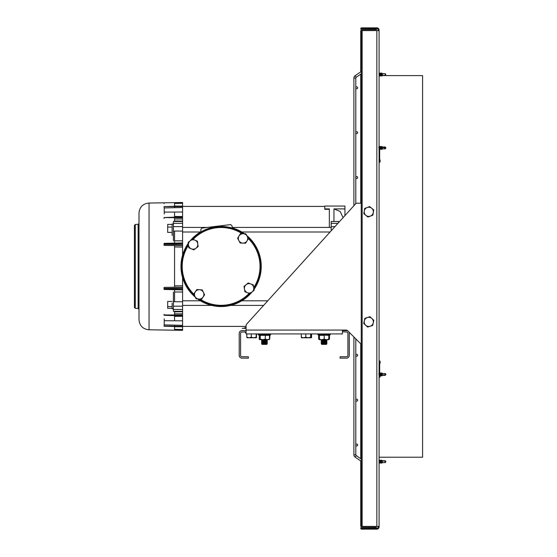 <?xml version="1.0" encoding="UTF-8"?>
<svg xmlns="http://www.w3.org/2000/svg" width="557" height="557" viewBox="0 0 557 557"><rect width="100%" height="100%" fill="white"/><g stroke="black" fill="none" stroke-linecap="round" stroke-linejoin="round"><path stroke-width="0.84" d="M378.217 30.544L379.094 30.544L379.094 30.106A2.256 2.256 0 0 0 376.838 27.85L361.667 27.85A0.919 0.919 0 0 0 360.748 28.769A0.919 0.919 0 0 0 361.667 29.681L376.344 29.681L376.344 28.804L361.667 28.727L376.838 28.727A1.379 1.379 0 0 1 378.217 30.106L378.217 30.6M378.217 526.456L378.217 526.894A1.379 1.379 0 0 1 376.838 528.273L361.667 528.273L376.344 528.196L376.344 527.319L361.667 527.319A0.919 0.919 0 0 0 360.748 528.231A0.919 0.919 0 0 0 361.667 529.15L376.838 529.15A2.256 2.256 0 0 0 379.094 526.894L379.094 526.456L378.217 526.4M379.094 30.544L379.094 526.456M360.748 71.846L360.748 30.6L379.094 30.6M379.094 526.4L360.748 526.4L360.748 460.973M380.118 160.778L379.742 160.778A2.994 1.671 180 0 1 379.094 160.736M379.094 362.586A2.994 1.518 -0 0 1 379.742 362.544L380.118 362.544M379.094 376.79L380.118 375.961M379.999 146.881L379.094 146.178M379.094 162.721L380.118 161.864L380.118 159.95L379.665 159.95A1.448 0.808 -0 0 1 379.456 159.943L379.094 159.88M379.094 363.359A1.448 0.738 180 0 1 379.665 363.303L379.094 363.303L380.118 363.303L380.118 361.312L379.094 360.421M379.094 377.653L380.118 376.824L380.118 375.348M379.094 75.606L422.589 75.606L422.589 457.213L379.094 457.213M379.094 159.943L379.456 159.943M382.638 462.602L385.27 462.602L385.27 461.273L382.638 460.764L385.27 460.75L385.924 461.683L385.27 462.609L382.478 462.609L382.478 460.897L381.907 460.778L381.907 460.193L381.74 461.092M381.392 460.75L381.907 460.2L382.22 462.839M382.088 462.602L381.83 461.551C381.663 460.451 381.489 460.542 381.322 461.816C381.148 462.916 380.981 462.825 380.814 461.551C380.64 460.451 380.473 460.542 380.299 461.816C380.132 462.916 379.965 462.825 379.79 461.551C379.623 460.451 379.449 460.542 379.282 461.816M379.052 461.816C379.226 460.542 379.394 460.451 379.561 461.551C379.735 462.825 379.902 462.916 380.076 461.816C380.243 460.542 380.41 460.451 380.584 461.551C380.751 462.825 380.925 462.916 381.092 461.816C381.26 460.542 381.434 460.451 381.601 461.551C381.775 462.825 381.942 462.916 382.109 461.816M382.088 462.609L381.524 463.173L380.891 460.193L381.392 463.166L381.656 461.892M381.085 462.609L381.441 463.173M381.065 462.609L380.508 463.173L379.888 460.179L380.069 462.609M380.048 462.609L379.505 463.187L378.976 460.193M382.415 460.75L385.27 460.75L385.723 461.593L385.27 461.273M382.422 460.771L381.907 460.778L382.478 460.897M381.371 460.75L381.037 460.179M380.02 460.179L380.403 460.799L380.884 460.2M379.352 460.75L379.867 460.2M379.331 460.75L379.032 460.207M379.408 463.173L379.094 461.398M381.782 461.892L381.524 463.173M381.907 460.193L382.262 460.535M385.082 373.51L385.27 374.854L382.638 374.854L385.27 375.348L382.478 375.348L382.046 373.065L382.213 375.279M382.13 375.307L381.747 375.926L381.287 375.348M385.27 374.854L385.723 374.701L385.27 375.341L385.924 374.422L385.27 373.496L385.723 374.144M382.227 374.638L381.768 373.51M381.803 373.496L381.113 372.918L380.737 373.531M381.601 373.51L382.262 375.348M381.322 375.334L380.751 373.51M380.549 373.496L380.09 372.918L379.714 373.531M380.779 373.496L381.267 375.348M379.533 373.496L380.041 375.348L380.633 375.898L380.382 374.701C380.208 372.605 380.041 372.424 379.867 374.144M380.299 375.334L379.728 373.51M379.763 373.496L379.094 372.918M379.094 375.348L379.094 374.958M381.113 375.307L380.605 375.926M380.097 375.307L379.707 375.926L379.206 375.314M379.742 375.898L379.484 374.701C379.317 372.605 379.15 372.424 378.976 374.144M379.582 375.926L379.359 374.701C379.192 372.605 379.018 372.424 378.851 374.144M380.758 375.898L380.508 374.701C380.334 372.605 380.166 372.424 379.999 374.144M381.782 375.898L381.524 374.701C381.357 372.605 381.183 372.424 381.016 374.144M381.622 375.926L381.399 374.701C381.232 372.605 381.058 372.424 380.891 374.144M382.478 148.705L382.172 146.686M381.601 147.431L382.109 148.413L382.478 148.211L381.907 149.429L381.468 146.449L380.772 146.992M381.656 148.719L381.308 146.421M385.27 148.712L385.27 148.148L382.638 147.32L385.27 146.992L382.478 146.992M385.27 147.32L385.723 148.023L385.27 148.148M381.768 146.992L381.468 146.449M380.584 147.431L381.26 148.851L380.814 147.431M380.744 146.992L380.417 146.421L379.756 146.992M380.605 148.517L379.79 147.431M379.728 146.992L379.268 146.421L378.885 147.034M379.561 147.431L380.285 148.81L379.777 149.429M379.449 148.851L378.774 147.431M382.109 148.413L382.478 148.211M381.26 148.851L380.8 149.429M379.094 148.594L378.92 149.401M380.758 148.719L380.445 146.449M380.633 148.719L380.292 146.421M379.742 148.719L379.428 146.449M379.616 148.719L379.268 146.421M382.325 148.81L381.907 149.387M382.638 147.32L385.723 148.023M382.227 73.628L382.478 74.318L382.269 73.399M382.158 73.608L382.478 75.467L381.782 73.587M381.907 75.689L381.656 73.587M381.907 74.687L381.907 75.606M385.27 73.677L385.723 74.325L384.643 73.677M384.643 75.397L382.638 75.397L385.27 75.397L385.27 73.754L385.723 74.325M382.638 73.677L385.27 73.754M381.83 75.125L381.127 73.649L381.475 73.064M380.953 73.608L381.601 75.125M380.814 75.125L380.111 73.649L380.459 73.064M380.159 73.608L380.584 75.125M379.79 75.125L379.094 73.642M383.474 75.467L382.346 75.606M381.691 75.467L381.956 75.961M381.663 75.467L381.155 76.017M380.668 75.467L380.967 76.017M380.647 75.467L380.139 76.017M379.651 75.467L379.951 76.017M379.052 73.949L379.561 75.125M379.623 75.467L379.122 76.017M381.016 75.703L380.758 73.587L380.382 74.353M380.891 75.703L380.633 73.587L380.299 73.949M379.999 75.703L379.742 73.587M379.867 75.703L379.616 73.587M385.27 75.397L385.723 74.756L385.27 75.397M261.595 343.808L262.173 344.379L266.692 344.379L267.269 343.808L261.595 343.808L267.297 342.98L261.567 342.847L267.297 341.998L261.567 341.866L267.297 341.016L261.567 340.884L267.297 340.035L261.853 339.7M262.173 343.404L261.567 342.98L267.297 342.98M266.692 343.404L267.269 343.808M262.173 342.423L261.567 341.998L267.297 341.998M266.692 342.423L267.297 342.847M262.173 341.441L261.567 341.016L267.297 341.016M266.692 341.441L267.297 341.866M262.173 340.459L261.567 340.035L267.297 340.035M266.692 340.459L267.297 340.884M321.222 343.808L321.8 344.379L326.318 344.379L326.896 343.808L321.222 343.808L326.924 342.98L321.187 342.847L326.924 341.998L321.187 341.866L326.924 341.016L321.187 340.884L326.924 340.035L321.48 339.7M321.8 343.404L321.187 342.98L326.924 342.98M326.318 343.404L326.896 343.808M321.8 342.423L321.187 341.998L326.924 341.998M326.318 342.423L326.924 342.847M321.8 341.441L321.187 341.016L326.924 341.016M326.318 341.441L326.924 341.866M321.8 340.459L321.187 340.035L326.924 340.035M326.318 340.459L326.924 340.884M319.036 334.959L328.825 335.321L328.748 339.7L319.363 339.7L319.44 339.122L321.166 339.7M319.286 335.502L318.639 335.321L318.639 339.122L319.363 339.7L319.286 339.122L319.363 339.7M318.639 339.122L319.983 339.7M328.825 335.502L329.479 335.321L329.479 339.122L328.115 339.7M329.479 339.122L328.748 339.7L328.825 339.122L326.52 339.7L324.216 339.122L324.216 335.321L319.44 335.321L319.44 339.122M329.479 335.321L329.758 334.959M318.353 334.959L318.639 335.321M269.971 334.959L269.699 339.122L268.934 339.7M259.367 335.432L259.165 339.122L259.924 339.7L259.165 339.122M259.165 335.321L258.887 334.959M324.223 334.959L328.978 335.244L330.224 334.792L317.887 334.792L317.929 333.942M329.076 334.959L328.804 335.411M321.828 339.7L324.216 339.122M319.286 335.363L319.286 339.122M319.203 334.959L319.286 335.321M261.539 339.7L259.541 339.547M259.569 335.244L269.296 335.244M269.323 339.547L262.751 339.7L265.285 339.122L267.388 339.7L269.491 339.122L269.491 335.321L265.285 335.321L265.285 339.122M265.327 334.959L265.285 335.321L260.223 335.321L260.223 339.122L262.751 339.7M269.066 339.7L269.491 339.122M260.001 334.959L260.223 335.321L259.367 335.321L259.367 339.122L259.792 339.7L260.223 339.122M259.367 339.122L259.792 339.7M259.102 334.959L259.367 335.321M269.491 335.321L269.755 334.959L269.491 335.321M369.618 206.584L364.668 208.464L363.825 213.693L367.933 217.042L372.884 215.155L373.726 209.926L369.618 206.584M365.879 215.364A4.588 4.588 0 0 1 367.147 207.524A4.588 4.588 0 0 1 373.301 212.544A4.588 4.588 0 0 1 365.879 215.364M367.634 327.063L372.689 325.462L373.824 320.289L369.918 316.717L364.87 318.319L364.299 320.902L363.728 323.492L367.634 327.063M371.867 318.507A4.588 4.588 0 0 1 370.161 326.263A4.588 4.588 0 0 1 364.299 320.902A4.588 4.588 0 0 1 371.867 318.507M348.912 331.993A2.75 2.75 0 0 1 349.281 333.371L349.281 355.387A2.75 2.75 0 0 1 346.531 358.144L340.111 358.144L340.111 356.765L346.531 356.765A1.379 1.379 0 0 0 347.909 355.387L347.909 333.371A1.379 1.379 0 0 0 346.531 332L342.402 331.798L342.402 333.922L246.083 333.922L246.083 325.636A2.291 2.291 0 0 1 246.674 324.097L355.477 203.959A2.291 2.291 0 0 1 357.183 203.208L361.242 203.208L357.183 203.208M246.083 332L241.954 332A1.379 1.379 0 0 0 240.582 333.371L240.582 355.387A1.379 1.379 0 0 0 241.954 356.765L248.38 356.765L248.38 358.144L241.954 358.144A2.75 2.75 0 0 1 239.204 355.387L239.204 333.371A2.75 2.75 0 0 1 241.954 330.621L246.083 330.621M347.916 330.997A2.75 2.75 0 0 0 346.531 330.621L342.485 330.621M246.083 330.071L346.043 330.071A2.291 2.291 0 0 1 347.665 330.747L360.08 343.161A2.291 2.291 0 0 0 361.242 343.787M342.583 330.071L342.402 331.798M333.942 221.47L333.942 208.903L344.95 208.903L344.95 215.587L353.89 205.721L353.89 78.05A2.862 2.862 0 0 1 355.136 75.689L361.242 71.512M246.083 327.46A9.177 9.135 -90 0 1 244.043 328.143A2.291 2.291 0 0 0 243.451 328.331A2.291 2.291 180 0 1 244.022 328.122L246.083 327.412A9.177 9.17 89.3 0 1 244.022 328.122L244.043 328.143A9.177 9.17 -90.7 0 0 246.083 327.419L246.083 326.402L182.585 326.402M174.557 311.829L182.585 311.739L182.585 315.638M182.585 325.211L182.585 330.322L149.053 329.786C142.947 329.187 139.598 325.838 138.999 319.732L138.999 213.087C139.598 206.981 142.947 203.632 149.053 203.033L149.053 329.786M182.585 216.889L164.078 217.536L182.585 216.889L182.585 216.527L174.557 216.45M164.078 217.536L182.585 217.815L182.585 218.978L174.557 218.998M182.585 206.104L164.078 206.57L182.585 206.104L174.557 206.062M164.078 206.57L182.585 206.55L182.585 207.608M172.127 235.451L172.127 223.984L173.408 223.984M164.078 243.416L164.078 244.377L182.585 244.572L182.585 245.63L182.585 242.998M344.95 208.903L344.95 206.048L324.766 206.048L324.766 209.293L329.354 209.293M333.942 208.903L340.195 211.493L343.07 217.662M174.557 316.369L182.585 316.292L182.585 320.825L164.238 320.707L164.238 318.841M182.585 320.825L182.585 325.316L164.238 324.877L164.238 320.707M182.585 211.994L182.585 207.503L164.238 207.942L164.238 212.113L182.585 211.994L182.585 216.527M174.557 285.866L182.585 285.734L182.585 277.651M182.585 255.169L182.585 247.085L174.557 246.953M182.585 311.739L182.585 288.248L164.078 288.442L164.078 288.909L182.585 289.327M182.585 291.993L174.557 291.993M182.585 316.292L182.585 315.735L164.078 315.283L164.071 314.329M174.557 326.757L182.585 326.75M174.557 220.99L182.585 221.08L182.585 218.978M164.071 243.367L182.585 242.949L182.585 221.08M173.408 308.836L172.127 308.836L172.127 303.105M173.408 311.342L173.408 291.993M173.408 240.826L173.408 221.47L182.585 221.477M174.557 240.826L182.585 240.826M329.354 232.011L329.354 232.805M324.766 208.903L329.354 208.903L329.354 227.423M164.078 203.646L164.078 202.818L182.585 202.497L182.585 206.069M182.585 206.55L182.585 206.153M182.585 217.815L182.585 217.084M182.585 247.085L182.585 245.63L164.078 245.435L164.078 244.377M182.585 285.734L182.585 288.248L182.585 287.189L164.078 287.384L164.078 288.442M182.585 311.342L173.408 311.349M331.192 230.779L331.192 221.47L338.531 221.47L338.531 222.682M172.127 232.373L167.678 232.373L167.678 227.075L172.127 227.075M167.678 227.075L167.678 224.422L172.127 224.422M172.127 308.293L167.678 308.293L167.678 306.601L172.127 306.601M167.678 306.601L167.678 301.414L172.127 301.414M164.078 202.818L149.053 203.033M164.238 213.979L164.238 212.113M135.281 308.327L134.411 307.415L134.411 225.404L135.281 224.492L135.281 308.327L138.129 308.481L138.129 224.339L138.999 223.427M174.557 203.033L174.557 206.285M174.557 206.633L174.898 207.684M174.557 212.043L174.557 217.084M174.557 218.469L174.557 221.47M174.557 231.071L174.557 243.131M174.557 245.546L174.557 287.273M174.557 289.689L174.557 301.748M174.557 311.349L174.557 314.35M174.557 315.735L174.557 320.776M174.898 325.135L174.557 326.186M174.557 326.534L174.557 329.786M134.411 227.729L134.411 233.446M246.083 328.331L242.211 328.331M243.493 328.331A2.291 2.291 0 0 1 244.043 328.143L244.502 328.331M356.717 354.343A0.954 0.954 0 0 0 355.763 355.296A0.954 0.954 0 0 0 356.717 356.25A0.954 0.954 0 0 0 357.678 355.296A0.954 0.954 0 0 0 356.717 354.343M356.717 399.202A0.954 0.954 0 0 0 355.763 400.156A0.954 0.954 0 0 0 356.717 401.11A0.954 0.954 0 0 0 357.678 400.156A0.954 0.954 0 0 0 356.717 399.202M355.798 87.567L355.798 78.05A0.954 0.954 0 0 1 356.208 77.263L361.242 73.823M361.242 458.996L356.208 455.556A0.954 0.954 0 0 1 355.798 454.77L355.798 445.252M356.208 455.556A0.954 0.954 0 0 1 355.798 454.77A0.954 0.954 0 0 0 356.208 455.556A0.954 0.954 0 0 1 355.798 454.77A0.954 0.954 0 0 0 356.208 455.556A0.954 0.954 0 0 1 355.798 454.77A0.954 0.954 0 0 0 356.208 455.556L355.136 457.13A2.862 2.862 0 0 1 353.89 454.77L353.89 336.971M355.798 78.05A0.954 0.954 0 0 1 356.208 77.263A0.954 0.954 0 0 0 355.798 78.05L353.89 78.05A2.862 2.862 0 0 1 355.136 75.689A2.862 2.862 0 0 0 353.89 78.05A2.862 2.862 0 0 1 355.136 75.689A2.862 2.862 0 0 0 353.89 78.05A2.862 2.862 0 0 1 355.136 75.689A2.862 2.862 0 0 0 353.89 78.05A2.862 2.862 0 0 1 355.136 75.689A2.862 2.862 0 0 0 353.89 78.05M361.242 461.307L355.136 457.13M355.798 444.778L355.798 400.392M355.798 399.919L355.798 355.533M355.798 355.06L355.798 338.879M355.798 203.674L355.798 177.76M355.798 177.286L355.798 132.9M355.798 132.427L355.798 88.041M356.717 444.061A0.954 0.954 0 0 0 355.763 445.015A0.954 0.954 0 0 0 356.717 445.969A0.954 0.954 0 0 0 357.678 445.015A0.954 0.954 0 0 0 356.717 444.061M356.717 178.477A0.954 0.954 0 0 1 355.763 177.523A0.954 0.954 0 0 1 356.717 176.569A0.954 0.954 0 0 1 357.678 177.523A0.954 0.954 0 0 1 356.717 178.477M356.717 133.617A0.954 0.954 0 0 1 355.763 132.663A0.954 0.954 0 0 1 356.717 131.71A0.954 0.954 0 0 1 357.678 132.663A0.954 0.954 0 0 1 356.717 133.617M356.717 88.758A0.954 0.954 0 0 1 355.763 87.804A0.954 0.954 0 0 1 356.717 86.85A0.954 0.954 0 0 1 357.678 87.804A0.954 0.954 0 0 1 356.717 88.758M253.978 289.083A39.93 39.93 0 0 0 247.113 236.105M244.091 233.752A39.93 39.93 0 0 0 190.919 240.276M188.294 243.66A39.93 39.93 0 0 0 195.089 296.7M198.062 299.018A39.93 39.93 0 0 0 251.158 292.704M188.461 245.059A4.7 4.7 0 0 1 194.964 240.171L192.471 239.106L188.134 242.372L188.788 247.754L191.281 248.812A4.7 4.7 0 0 1 188.461 245.059M195.946 248.248A4.7 4.7 0 0 1 191.281 248.812L193.78 249.877L198.111 246.619L197.784 243.924A4.7 4.7 0 0 1 195.946 248.248M197.784 243.924A4.7 4.7 0 0 0 194.964 240.171L197.457 241.237L197.784 243.924M238.897 240.666A4.7 4.7 0 0 1 243.151 233.731L240.443 233.655L237.602 238.278L240.192 243.047L242.901 243.117A4.7 4.7 0 0 1 238.897 240.666M247.03 240.882A4.7 4.7 0 0 1 242.901 243.117L245.609 243.193L248.45 238.57L247.155 236.182A4.7 4.7 0 0 1 247.03 240.882M247.155 236.182A4.7 4.7 0 0 0 243.151 233.731L245.86 233.801L247.155 236.182M194.95 296.415A4.7 4.7 0 0 1 199.566 289.717L196.865 289.501L193.787 293.964L196.12 298.865L198.821 299.074A4.7 4.7 0 0 1 194.95 296.415M203.061 297.062A4.7 4.7 0 0 1 198.821 299.074L201.523 299.29L203.061 297.062L204.6 294.827L203.437 292.376A4.7 4.7 0 0 1 203.061 297.062M203.437 292.376A4.7 4.7 0 0 0 199.566 289.717L202.268 289.932L203.437 292.376M244.46 289.083A4.7 4.7 0 0 1 250.754 283.931L248.22 282.977L244.022 286.409L244.899 291.757L247.433 292.717A4.7 4.7 0 0 1 244.46 289.083M252.07 291.959A4.7 4.7 0 0 1 247.433 292.717L249.968 293.678L254.166 290.246L253.727 287.572A4.7 4.7 0 0 1 252.07 291.959M253.727 287.572A4.7 4.7 0 0 0 250.754 283.931L253.296 284.892L253.727 287.572M244.453 233.766A40.132 40.132 0 0 0 232.485 227.924L231.851 225.557L230.584 224.596L201.892 228.085L200.889 229.324L200.84 231.775A40.132 40.132 0 0 0 190.195 240.819M188.252 243.36A40.132 40.132 0 0 0 195.298 297.139M197.672 298.984A40.132 40.132 0 0 0 252.036 291.993M254.027 289.368A40.132 40.132 0 0 0 246.848 235.618M246.946 337.201L247.016 337.779M254.577 337.779L248.812 337.779M246.8 333.922L246.8 337.201L249.035 337.779L246.988 337.765M256.596 337.201L256.38 337.779L253.714 337.779L256.164 337.201L256.38 337.779L256.596 333.922M251.27 333.922L251.27 337.201L253.714 337.779M249.035 337.779L251.27 337.201M256.164 333.922L256.164 337.201M311.182 333.922L311.419 337.779L311.648 333.922M311.447 337.765L311.648 337.201M310.945 333.922L310.792 337.779L301.407 337.779L301.26 337.201L303.53 337.779L305.8 337.201L308.216 337.779L310.639 337.201L310.639 333.922M305.8 333.922L305.8 337.201M301.26 333.922L301.4 337.772M310.945 337.201L310.792 337.779L310.639 337.201M376.838 526.4L376.838 30.6M362.161 30.6L362.161 526.4M379.665 149.262L379.665 159.95M379.665 363.303L379.665 373.496M269.525 335.182L270.605 334.792L258.26 334.792L258.413 333.922L258.26 334.792L259.444 335.223M182.585 315.004L164.078 314.963M182.585 326.27L164.078 326.082L164.071 325.302M331.192 226.636L334.945 226.636M337.911 223.357L331.192 223.357M173.408 231.071L182.585 231.071M173.408 226.636L182.585 226.636M173.408 223.357L182.585 223.357M173.408 301.748L182.585 301.748M173.408 309.462L182.585 309.462M173.408 306.183L182.585 306.183M182.585 203.319L174.557 203.465M164.071 207.517L164.078 206.738M164.071 218.49L164.078 217.857M174.557 329.354L182.585 329.5M164.078 326.082L182.585 326.667M174.557 313.821L182.585 313.842M182.585 326.715L164.078 326.249M182.585 315.93L164.078 315.283M164.078 243.91L182.585 243.493M164.078 289.403L164.078 288.909M353.89 454.77L355.798 454.77M355.136 75.689L356.208 77.263M194.602 295.676A39.491 39.491 0 0 1 188.37 244.328M192.548 239.141A39.491 39.491 0 0 1 243.277 233.731M247.726 237.24A39.491 39.491 0 0 1 253.874 288.449M253.741 287.614A38.913 38.913 0 0 0 248.394 238.661M242.198 233.703A38.913 38.913 0 0 0 193.112 239.385M188.482 245.205A38.913 38.913 0 0 0 193.927 294.256M249.752 293.595A39.491 39.491 0 0 1 198.94 299.088M200.123 299.179A38.913 38.913 0 0 0 249.167 293.372M246.083 332.863L245.526 332.863L245.679 332L245.526 332.863L246.083 333.065M360.748 74.158L360.748 203.208M360.748 343.627L360.748 458.662M361.242 526.4L361.242 30.6M382.478 462.609L382.13 462.686M379.004 462.575L379.359 463.166M385.27 373.496L382.478 373.496M382.032 373.065L381.754 373.531M385.27 146.992L385.924 147.925L385.27 148.851L382.276 148.851M381.434 148.816L381.789 149.401M380.417 148.816L380.765 149.401M379.401 148.816L379.749 149.401M385.618 74.972L385.618 74.102M383.474 73.608L382.478 73.608M379.978 73.642L379.63 73.058M380.995 73.642L380.647 73.058M382.011 73.642L381.67 73.058M379.087 73.649L379.442 73.064M330.071 333.922L330.224 334.792L330.245 333.956M270.605 334.792L270.451 333.922L270.605 334.792M319.279 335.265L317.887 334.792M267.771 300.808L241.78 300.808M200.436 300.808L182.585 300.808M331.192 227.423L232.144 227.423M207.35 227.423L182.585 227.423M182.585 206.417L324.766 206.417M330.078 232.011L241.78 232.011M200.436 232.011L182.585 232.011M263.614 305.396L230.633 305.396M211.583 305.396L182.585 305.396M182.585 289.87L164.071 289.452M138.129 308.481L138.999 309.393M135.281 224.492L138.129 224.339M243.451 328.331L244.022 328.122"/></g></svg>
